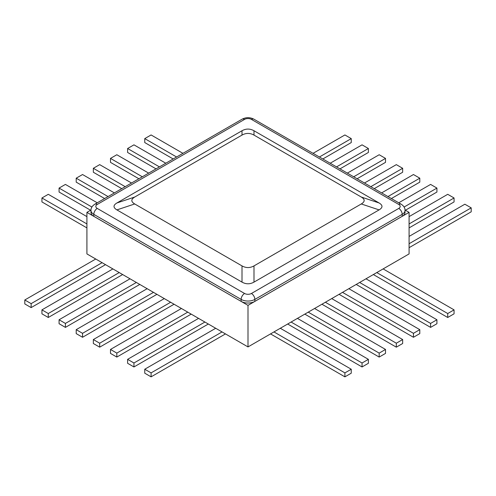 <?xml version="1.0" encoding="UTF-8"?>
<svg xmlns="http://www.w3.org/2000/svg" width="496" height="496" viewBox="0 0 496 496"><rect width="100%" height="100%" fill="white"/><g stroke="black" fill="none" stroke-linecap="round" stroke-linejoin="round"><path stroke-width="0.74" d="M93.806 216.324L241.143 301.394L241.143 299.41L93.806 214.346L93.806 216.324A9.697 5.599 180 0 1 90.966 212.369L90.966 210.391A9.697 5.599 0 0 0 93.806 214.346A4.848 2.796 120 0 1 97.235 208.413A4.848 2.796 180 0 1 97.235 204.457L244.571 119.387A4.848 2.796 180 0 1 251.429 119.387L398.765 204.457A4.848 2.796 180 0 1 398.765 208.413L251.429 293.477A4.848 2.796 180 0 1 244.571 293.477L97.235 208.413M254.857 301.394L402.194 216.324L402.194 214.346L254.857 299.41L254.857 301.394A9.697 5.599 180 0 1 241.143 301.394M398.765 208.413A4.848 2.796 -120 0 1 402.194 214.346A9.697 5.599 0 0 0 405.034 210.391L405.034 212.369A9.697 5.599 180 0 1 402.194 216.324M253.995 265.899L361.286 203.961C365.13 201.649 365.13 199.342 361.286 197.036L253.995 135.092C249.996 132.872 246.004 132.872 242.005 135.092L134.714 197.036C130.87 199.342 130.87 201.649 134.714 203.961L242.005 265.899C246.004 268.119 249.996 268.119 253.995 265.899L253.995 282.119L379.093 209.895L361.286 203.961M361.286 197.036L379.093 202.969L253.995 130.746L253.995 135.092M379.093 202.969C382.937 205.282 382.937 207.588 379.093 209.895M253.995 282.119C249.996 284.338 246.004 284.338 242.005 282.119L242.005 265.899M134.714 203.961L116.907 209.895L242.005 282.119M116.907 209.895C113.063 207.588 113.063 205.282 116.907 202.969L134.714 197.036M242.005 135.092L242.005 130.746L116.907 202.969M242.005 130.746C246.004 128.526 249.996 128.526 253.995 130.746M90.979 210.025L86.918 212.369L86.918 253.921L248 346.921L409.082 253.921L409.082 212.369L405.021 210.025M86.918 212.369L248 305.369L248 346.921M248 305.369L409.082 212.369M402.653 339.549L396.316 343.213L396.316 347.169L402.653 343.511L402.653 339.549L331.712 298.592M396.316 343.213L325.37 302.25M396.316 347.169L321.941 304.234M419.79 329.66L413.453 333.318L413.453 337.274L419.79 333.616L419.79 329.66L348.849 288.697M413.453 333.318L342.507 292.361M413.453 337.274L339.078 294.339M436.926 319.765L430.59 323.423L430.59 327.385L436.926 323.721L436.926 319.765L365.986 278.808M430.59 323.423L359.643 282.466M430.59 327.385L356.215 284.444M454.063 309.87L447.721 313.534L447.721 317.49L454.063 313.825L454.063 309.87L383.117 268.913M447.721 313.534L376.78 272.571M447.721 317.49L373.352 274.548M385.516 349.444L379.18 353.109L379.18 357.064L385.516 353.4L385.516 349.444L314.576 308.487M379.18 353.109L308.233 312.145M379.18 357.064L304.804 314.123M368.385 359.34L362.043 362.998L362.043 366.959L368.385 363.295L368.385 359.34L297.439 318.382M362.043 362.998L291.096 322.04M362.043 366.959L287.668 324.018M351.249 369.235L344.906 372.893L344.906 376.848L351.249 373.19L351.249 369.235L280.302 328.271M344.906 372.893L273.959 331.936M344.906 376.848L270.537 333.913M125.184 186.676L93.347 168.293L99.684 164.635L131.527 183.018M93.347 168.293L93.347 172.255L121.762 188.654M142.321 176.787L110.484 158.404L116.82 154.74L148.664 173.123M110.484 158.404L110.484 162.359L138.892 178.765M159.458 166.892L127.615 148.509L133.957 144.844L165.8 163.227M127.615 148.509L127.615 152.464L156.029 168.869M176.595 156.996L144.751 138.613L151.094 134.955L182.937 153.338M144.751 138.613L144.751 142.569L173.166 158.974M108.047 196.571L76.21 178.188L82.547 174.53L114.39 192.913M76.21 178.188L76.21 182.144L104.625 198.549M91.896 207.03L59.074 188.083L65.41 184.419L97.253 202.802M59.074 188.083L59.074 192.039L90.601 210.242M86.918 223.944L41.937 197.972L48.279 194.314L86.918 216.622M41.937 197.972L41.937 201.934L86.918 227.906M370.816 186.676L402.653 168.293L396.316 164.635L364.473 183.018M402.653 168.293L402.653 172.255L374.238 188.654M387.953 196.571L419.79 178.188L413.453 174.53L381.61 192.913M419.79 178.188L419.79 182.144L391.375 198.549M404.104 207.03L436.926 188.083L430.59 184.419L398.747 202.802M436.926 188.083L436.926 192.039L405.399 210.242M409.082 223.944L454.063 197.972L447.721 194.314L409.082 216.622M454.063 197.972L454.063 201.934L409.082 227.906M353.679 176.787L385.516 158.404L379.18 154.74L347.336 173.123M385.516 158.404L385.516 162.359L357.108 178.765M336.542 166.892L368.385 148.509L362.043 144.844L330.2 163.227M368.385 148.509L368.385 152.464L339.971 168.869M319.405 156.996L351.249 138.613L344.906 134.955L313.063 153.338M351.249 138.613L351.249 142.569L322.834 158.974M93.347 339.549L99.684 343.213L99.684 347.169L93.347 343.511L93.347 339.549L164.288 298.592M99.684 343.213L170.63 302.25M99.684 347.169L174.059 304.234M110.484 349.444L116.82 353.109L116.82 357.064L110.484 353.4L110.484 349.444L181.424 308.487M116.82 353.109L187.767 312.145M116.82 357.064L191.196 314.123M127.615 359.34L133.957 362.998L133.957 366.959L127.615 363.295L127.615 359.34L198.561 318.382M133.957 362.998L204.904 322.04M133.957 366.959L208.332 324.018M144.751 369.235L151.094 372.893L151.094 376.848L144.751 373.19L144.751 369.235L215.698 328.271M151.094 372.893L222.041 331.936M151.094 376.848L225.463 333.913M76.21 329.66L82.547 333.318L82.547 337.274L76.21 333.616L76.21 329.66L147.151 288.697M82.547 333.318L153.493 292.361M82.547 337.274L156.922 294.339M59.074 319.765L65.41 323.423L65.41 327.385L59.074 323.721L59.074 319.765L130.014 278.808M65.41 323.423L136.357 282.466M65.41 327.385L139.785 284.444M41.937 309.87L48.279 313.534L48.279 317.49L41.937 313.825L41.937 309.87L112.883 268.913M48.279 313.534L119.22 272.571M48.279 317.49L122.648 274.548M102.083 262.682L31.143 303.639L24.8 299.975L95.747 259.017M105.512 264.659L31.143 307.594L31.143 303.639M31.143 307.594L24.8 303.936L24.8 299.975M409.082 236.412L464.857 204.209L471.2 207.867L409.082 243.734M409.082 247.69L471.2 211.823L471.2 207.867M398.765 204.457A4.848 2.796 -60 0 1 401.19 204.216L253.853 119.152A4.848 2.796 120 0 0 251.429 119.387M244.571 119.387A4.848 2.796 -120 0 0 242.147 119.152L94.81 204.216A4.848 2.796 60 0 1 97.235 204.457M251.429 293.477A4.848 2.796 60 0 1 254.857 299.41A9.697 5.599 0 0 1 241.143 299.41A4.848 2.796 -60 0 1 244.571 293.477M94.81 204.216C92.194 205.939 90.917 207.998 90.966 210.391M253.853 119.152C249.953 117.186 246.047 117.186 242.147 119.152M401.19 204.216C403.806 205.939 405.083 207.998 405.034 210.391"/></g></svg>
